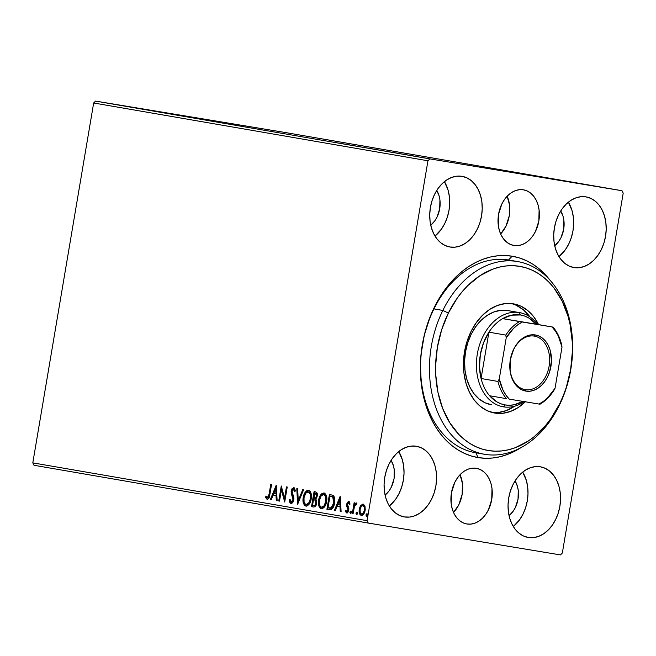 <?xml version="1.0" encoding="UTF-8"?>
<svg xmlns="http://www.w3.org/2000/svg" width="656" height="656" viewBox="0 0 656 656"><rect width="100%" height="100%" fill="white"/><g stroke="black" fill="none" stroke-linecap="round" stroke-linejoin="round"><path stroke-width="0.98" d="M453.534 512.451A28.241 20.418 99.8 0 0 460.061 474.714L462.423 483.456L462.152 494.362L458.815 504.767L453.534 512.451M466.875 523.988L470.901 524.103L474.944 523.144L478.864 521.151L482.504 518.191L485.719 514.386L488.4 509.884L491.729 499.478L492 488.564L490.95 483.447L489.163 478.806L486.695 474.837L483.644 471.689L480.135 469.475L476.297 468.294A28.241 20.418 -80.2 0 1 476.395 468.31A28.241 20.418 -80.2 0 1 491.721 499.552A28.241 20.418 -80.2 0 1 466.875 523.988A28.241 20.418 -80.2 0 1 466.777 523.972A28.241 20.418 -80.2 0 1 451.451 492.73A28.241 20.418 -80.2 0 1 476.297 468.294L472.279 468.179L468.228 469.138L464.309 471.131L460.676 474.091L457.453 477.896L454.78 482.398L451.443 492.804L451.172 503.71L452.222 508.835L454.009 513.476L456.478 517.445L459.528 520.593L463.038 522.799L466.875 523.988M500.635 233.962A28.241 20.418 99.8 0 0 507.162 196.226L509.523 204.967L509.253 215.881L505.915 226.279L500.635 233.962M513.976 245.5L518.002 245.623L522.045 244.663L525.964 242.663L529.605 239.711L532.82 235.906L535.501 231.396L538.838 220.99L539.101 210.084L538.059 204.959L536.264 200.326L533.795 196.357L530.753 193.2L527.235 190.994L523.398 189.805A28.241 20.418 -80.2 0 1 523.504 189.822A28.241 20.418 -80.2 0 1 538.822 221.064A28.241 20.418 -80.2 0 1 513.976 245.5A28.241 20.418 -80.2 0 1 513.878 245.483A28.241 20.418 -80.2 0 1 498.56 214.25A28.241 20.418 -80.2 0 1 523.398 189.805L519.38 189.691L515.329 190.65L511.418 192.643L507.777 195.603L504.554 199.408L501.881 203.918L498.544 214.315L498.273 225.229L499.323 230.354L501.11 234.987L503.578 238.956L506.629 242.105L510.138 244.319L513.976 245.5M513.238 261.006A97.769 70.684 99.8 0 0 508.482 259.989L512.164 256.217A102.115 73.825 -80.2 0 1 549.843 279.997L544.488 273.79L538.74 268.501L532.574 264.056L526.046 260.506L519.224 257.882L512.164 256.217L504.948 255.52L497.633 255.791L490.294 257.045L482.996 259.259L475.821 262.416L468.835 266.475L462.095 271.412L455.682 277.168L444.038 290.928L438.938 298.792L430.385 316.118L424.325 335.019L420.988 354.757L420.381 364.703L421.332 384.277L425.121 402.8L431.599 419.561L435.773 427.072L440.512 433.911L445.785 440.004L451.533 445.301L457.699 449.745L464.227 453.288L471.049 455.912L478.109 457.585L475.879 452.788L475.174 452.665L475.879 452.788A97.769 70.684 -80.2 0 1 475.526 452.722A97.769 70.684 -80.2 0 1 422.489 344.589A97.769 70.684 -80.2 0 1 508.482 259.989A97.769 70.684 -80.2 0 1 508.835 260.047A97.769 70.684 -80.2 0 1 513.238 261.006M520.848 447.704A102.115 73.825 -80.2 0 1 478.109 457.585L485.333 458.282L492.648 458.003L499.987 456.748L507.277 454.534L514.452 451.385L521.446 447.318M389.352 505.997A35.85 25.92 99.8 0 0 398.766 451.541L402.366 459.848L403.694 466.35L404.03 473.222L403.358 480.192L401.702 487.006L399.119 493.402L395.724 499.118L389.352 505.997M404.35 516.928L409.451 517.076L414.592 515.862L419.561 513.328L424.178 509.573L428.261 504.743L431.664 499.027L434.239 492.64L435.896 485.825L436.568 478.847L436.24 471.976L434.912 465.473L432.632 459.585L429.5 454.551L425.637 450.549L421.177 447.745L416.306 446.236A35.85 25.92 -80.2 0 1 416.437 446.26A35.85 25.92 -80.2 0 1 435.879 485.907A35.85 25.92 -80.2 0 1 404.35 516.928A35.85 25.92 -80.2 0 1 404.219 516.912A35.85 25.92 -80.2 0 1 384.777 477.256A35.85 25.92 -80.2 0 1 416.306 446.236L411.205 446.088L406.064 447.31L401.095 449.844L396.478 453.591L392.386 458.421L388.992 464.145L386.417 470.532L384.76 477.347L384.08 484.325L384.416 491.196L385.744 497.699L388.016 503.578L391.148 508.621L395.019 512.623L399.479 515.427L404.35 516.928M558.969 256.627A35.85 25.92 99.8 0 0 568.391 202.171L571.991 210.469L573.319 216.972L573.656 223.844L572.975 230.822L571.319 237.636L568.744 244.024L565.349 249.747L558.969 256.627M573.975 267.558L579.076 267.705L584.209 266.492L589.186 263.958L593.803 260.202L597.887 255.373L601.281 249.649L603.864 243.261L605.521 236.447L606.193 229.469L605.857 222.597L604.529 216.095L602.257 210.215L599.125 205.172L595.254 201.179L590.802 198.366L585.931 196.866A35.85 25.92 -80.2 0 1 586.054 196.89A35.85 25.92 -80.2 0 1 605.504 236.537A35.85 25.92 -80.2 0 1 573.975 267.558A35.85 25.92 -80.2 0 1 573.844 267.533A35.85 25.92 -80.2 0 1 554.394 227.886A35.85 25.92 -80.2 0 1 585.931 196.866L580.822 196.718L575.689 197.932L570.712 200.465L566.095 204.221L562.012 209.051L558.617 214.766L556.042 221.162L554.377 227.976L553.705 234.955L554.041 241.826L555.37 248.329L557.641 254.208L560.773 259.243L564.644 263.245L569.096 266.049L573.975 267.558M435.002 236.086A35.85 25.92 99.8 0 0 444.415 181.63L448.023 189.928L449.352 196.431L449.68 203.303L449.007 210.281L447.351 217.095L444.776 223.483L441.381 229.198L435.002 236.086M450 247.017L455.108 247.164L460.241 245.943L465.211 243.409L469.835 239.661L473.919 234.832L477.314 229.108L479.889 222.72L481.545 215.906L482.226 208.928L481.889 202.056L480.561 195.554L478.29 189.674L475.157 184.631L471.287 180.63L466.834 177.825L461.955 176.325A35.85 25.92 -80.2 0 1 462.086 176.341A35.85 25.92 -80.2 0 1 481.537 215.996A35.85 25.92 -80.2 0 1 450 247.017A35.85 25.92 -80.2 0 1 449.877 246.992A35.85 25.92 -80.2 0 1 430.426 207.345A35.85 25.92 -80.2 0 1 461.955 176.325L456.855 176.177L451.722 177.391L446.744 179.924L442.128 183.68L438.044 188.51L434.649 194.225L432.066 200.613L430.41 207.427L429.737 214.405L430.074 221.277L431.402 227.78L433.673 233.667L436.806 238.702L440.668 242.704L445.129 245.508L450 247.017M513.32 526.538A35.85 25.92 99.8 0 0 522.734 472.09L526.342 480.389L527.67 486.891L527.998 493.763L527.326 500.741L525.669 507.555L523.094 513.943L519.691 519.659L513.32 526.547M528.055 537.428L528.318 537.477A35.85 25.92 -80.2 0 1 528.187 537.453A35.85 25.92 -80.2 0 1 508.744 497.797A35.85 25.92 -80.2 0 1 540.273 466.785L535.173 466.637L530.032 467.851L525.062 470.385L520.446 474.14L516.362 478.97L512.959 484.686L510.384 491.073L508.728 497.888L508.056 504.866L508.384 511.737L509.712 518.24L511.992 524.128L515.124 529.162L518.986 533.164L523.447 535.968L528.318 537.477L533.418 537.625L538.56 536.403L543.529 533.869L548.145 530.114L552.237 525.284L555.632 519.568L558.207 513.181L559.863 506.366L560.544 499.388L560.208 492.517L558.879 486.014L556.608 480.126L553.475 475.092L549.605 471.09L545.152 468.286L540.273 466.785A35.85 25.92 -80.2 0 1 540.405 466.801A35.85 25.92 -80.2 0 1 559.847 506.457A35.85 25.92 -80.2 0 1 528.318 537.477L528.064 537.428M507.17 260.858A97.769 70.684 99.8 0 0 502.857 259.374A97.769 70.684 99.8 0 1 507.17 260.858M515.067 480.905A22.812 16.49 -80.2 0 1 509.056 515.665L513.172 511.237L515.337 507.596L518.027 499.2L518.248 490.385L517.395 486.244L515.067 480.905M436.748 190.445A22.812 16.49 -80.2 0 1 430.738 225.205L434.854 220.777L437.019 217.144L439.709 208.739L439.93 199.924L439.085 195.783L436.748 190.445M560.724 210.986A22.812 16.49 -80.2 0 1 554.714 245.746L558.822 241.326L560.987 237.685L563.684 229.28L563.898 220.465L563.053 216.332L560.724 210.986M391.099 460.364A22.812 16.49 -80.2 0 1 385.088 495.124L389.205 490.696L391.361 487.055L394.059 478.659L394.272 469.844L393.428 465.703L391.099 460.364M562.331 553.016L623.2 193.135L562.331 553.016L560.421 554.902L368.262 523.062L560.421 554.902L562.331 553.016M367.073 520.667L32.8 462.865L93.669 102.984L427.95 160.777L367.073 520.667L427.95 160.777L429.86 158.891L95.579 101.098L287.738 132.938L622.011 190.732L429.86 158.891L622.011 190.732L623.2 193.135L622.011 190.732L287.738 132.938L95.579 101.098L429.86 158.891L427.95 160.777L93.669 102.984L95.579 101.098L93.669 102.984L32.8 462.865L367.073 520.667L368.262 523.062L367.073 520.667M361.891 515.55C360.029 514.558 359.373 512.508 359.923 509.409L359.299 509.302C358.75 512.41 359.406 514.46 361.267 515.452C363.342 515.132 364.638 513.427 365.138 510.311L365.023 506.284L363.186 504.103L360.726 505.546L359.824 507.301L359.176 510.286L359.381 513.148L360.07 514.706L361.612 515.477L362.637 515.149L364.26 513.099L365.269 509.277L364.736 505.481L362.858 504.079L360.726 505.546L363.801 504.21M352.272 513.697L353.067 513.837L354.453 506.407L355.519 504.407L356.306 504.505L356.88 503.406L356.503 502.98L354.65 504.489L354.921 502.873L354.125 502.734L352.272 513.697L352.887 513.796L354.74 502.84L352.887 513.796L352.272 513.697L353.067 513.837L354.453 506.407L356.88 503.406L356.339 502.922L354.65 504.489L354.921 502.873L354.125 502.734L352.272 513.697M348.639 501.594L347.319 502.348L346.573 504.644L346.721 506.407L347.975 508.876L347.819 510.557L346.712 511.549L345.819 510.204L345.187 511.139L346.573 512.91L347.713 512.451L348.672 510.581L348.82 508.293L347.409 504.546L348.279 502.947L349.287 504.275L349.91 503.414L349.435 502.266L348.639 501.594L346.639 504.202L346.606 505.932L347.983 509.95L346.712 511.549L345.819 510.204L345.187 511.139L346.573 512.91L348.795 510.032L348.82 508.293L347.442 504.284L348.459 502.947L349.287 504.275L349.91 503.414L348.639 501.594M329.32 509.728L331.444 509.433L333.117 507.473L334.257 504.415L334.79 500.175L334.298 497.027L333.396 495.551L329.451 494.312L326.918 509.31L329.32 509.728C332.182 509.663 333.912 507.449 334.527 503.103C335.167 500.052 334.79 497.535 333.396 495.551L329.451 494.312L326.918 509.31L329.32 509.728M311.518 506.653L313.863 507.039L315.093 506.58L316.75 503.177L316.75 500.799L315.766 499.06L317.069 496.928L317.315 493.878L316.479 492.262L314.06 491.656L311.518 506.653L312.141 506.752L314.675 491.762L312.141 506.752L311.518 506.653L313.593 507.006C315.265 506.924 316.323 505.645 316.75 503.177L315.766 499.06L317.274 496.034C317.668 493.673 317.078 492.295 315.52 491.91L314.06 491.656L311.518 506.653M297.586 504.243L303.572 489.843L302.703 489.688L298.259 500.635L297.668 488.818L296.799 488.671L297.586 504.243L303.572 489.843L302.703 489.688L298.259 500.635L297.668 488.818L296.799 488.671L297.586 504.243M279.53 501.118L281.416 489.958L284.704 502.012L287.246 487.014L286.442 486.883L284.556 498.068L281.268 485.989L278.734 500.979L279.53 501.118L278.734 500.979L279.53 501.118L281.416 489.958L284.704 502.012L287.246 487.014L286.442 486.883L284.556 498.068L281.268 485.989L278.734 500.979L279.349 501.086L281.719 487.096L279.53 501.11M269.099 494.148L268.115 497.437L267.074 497.715L266.024 496.207L265.418 497.297L267.082 499.364L268.894 498.166L271.576 484.308L270.78 484.169L269.099 494.148L269.714 494.255L271.404 484.276L269.714 494.255L269.099 494.148L267.336 497.822L266.024 496.207L265.418 497.297L267.082 499.364C268.796 498.855 269.723 497.215 269.87 494.435L271.576 484.308L270.78 484.169L269.099 494.148M276.225 485.112L270.37 499.536L271.24 499.683L273.117 495.059L276.02 495.567L276.274 500.553L277.144 500.708L276.225 485.112L270.37 499.536L271.24 499.683L273.117 495.059L276.02 495.567L276.274 500.553L277.144 500.708L276.225 485.112M290.952 503.488L292.814 502.398L293.822 499.806L293.765 497.051L291.977 491.516L293.166 489.269L294.019 489.794L294.462 491.434L295.241 490.614L294.757 488.794L293.675 487.736L292.068 488.663L291.149 491.516L293.019 498.134L292.74 500.659L291.149 501.938L289.952 499.159L289.181 499.806L289.87 502.635L290.952 503.488C292.469 503.283 293.429 502.053 293.822 499.806L292.035 490.991L293.404 489.269L294.462 491.434L295.241 490.614L293.675 487.736L291.231 490.918L291.248 493.271L293.027 499.651L291.149 501.938L289.952 499.159L289.181 499.806L290.952 503.488M306.516 506.178C303.974 504.767 303.08 501.93 303.843 497.666L303.22 497.568C302.457 501.832 303.351 504.661 305.893 506.071C308.755 505.563 310.526 503.16 311.198 498.872C311.977 494.55 311.083 491.697 308.5 490.294C305.647 490.852 303.884 493.279 303.22 497.568L303.08 501.594L304.261 505.013L305.434 505.948L306.844 506.038L309.378 503.857L310.919 500.208L311.395 495.239L310.149 491.352L308.5 490.294L306.606 490.803L305.024 492.558L303.498 496.231L303.22 497.568L303.843 497.666C304.507 493.378 306.262 490.959 309.115 490.401M321.907 508.835C319.365 507.432 318.48 504.595 319.234 500.331L318.619 500.225C317.857 504.489 318.75 507.326 321.292 508.736C324.154 508.228 325.917 505.825 326.598 501.537C327.377 497.215 326.475 494.353 323.892 492.959C321.038 493.517 319.283 495.936 318.619 500.225L318.48 504.259L319.661 507.678L320.833 508.605L322.244 508.695L324.777 506.522L326.467 502.209L326.795 497.904L325.548 494.009L323.892 492.959L322.006 493.468L320.415 495.223L318.742 499.552L318.619 500.225L319.234 500.331C319.898 496.043 321.661 493.624 324.515 493.066M340.21 496.174L334.355 510.598L335.216 510.745L337.094 506.129L340.005 506.629L340.251 511.614L341.12 511.77L340.21 496.174L334.355 510.598L335.216 510.745L337.094 506.129L340.005 506.629L340.251 511.614L341.12 511.77L340.21 496.174M351.001 513.673L350.55 512.303L349.927 512.205L350.378 513.566L351.255 512.434L350.804 511.065L349.902 512.418L350.689 513.5L351.231 511.573L350.648 511.073L349.976 511.983L350.55 512.303L351.419 511.172M357.11 514.722L356.651 513.361L356.036 513.254L356.487 514.624L357.364 513.484L356.905 512.123L356.011 513.476L356.79 514.55L357.34 512.631L356.757 512.123L356.142 512.828L356.651 513.361L357.528 512.229M367.065 516.444L366.606 515.083L365.991 514.976L366.442 516.346L367.319 515.206L366.868 513.845L365.966 515.198L366.745 516.272L367.294 514.353L366.712 513.845L366.097 514.55L366.606 515.083L367.483 513.943M417.429 156.718L428.007 158.49L417.429 156.718M419.971 157.104L420.381 157.178M394.477 152.75L406.777 154.808L394.477 152.75M376.675 149.675L390.09 151.921L376.675 149.675M362.743 147.264L377.036 149.658L362.743 147.264M344.687 144.14L360.71 146.837L344.687 144.14M337.036 142.795L345.048 144.123L337.036 142.795M349.697 144.927L335.528 142.557L349.697 144.927M372.493 148.912L383.506 150.782L372.493 148.912M387.893 151.577L398.905 153.447L387.893 151.577M413.674 155.989L399.512 153.619L413.674 155.989M415.412 156.333L417.241 156.677L415.322 156.341M33.989 465.268L368.262 523.062L33.989 465.268L32.8 462.865L33.989 465.268M331.321 141.827L332.026 141.958M347.139 144.509L342.383 143.721L347.139 144.509M382.169 150.568L383.514 150.782M369.541 148.436L370.837 148.666M371.919 148.846L370.911 148.674M388.032 151.569L388.992 151.725M387.868 151.552L386.302 151.339M382.62 150.667L378.586 149.994L382.62 150.667M397.569 153.233L398.914 153.447M384.941 151.093L386.236 151.331M396.495 153.028L397.511 153.225M393.985 152.659L405.367 154.57L393.985 152.659M411.123 155.57L406.367 154.775L411.123 155.57M411.066 155.611L411.624 155.718M425.342 158.08L426.318 158.26M427.286 158.416L426.605 158.309M381.103 150.363L382.112 150.56M384.162 150.929L383.473 150.823M387.327 151.487L388.696 151.708M433.55 159.457L434.19 159.58M267.705 499.462L265.418 497.297L266.361 496.822L266.336 498.101L267.558 499.429M267.96 497.929L267.336 497.822L267.96 497.929L269.714 494.255L268.993 497.15L267.96 497.929M277.144 500.7L276.274 500.553L276.889 500.659L276.643 495.665L273.117 495.059L276.643 495.665L277.144 500.7M271.24 499.683L270.37 499.536L270.994 499.634L276.414 486.276L271.24 499.683M276.561 494.075L276.299 488.843L275.676 488.745L275.938 493.968L276.561 494.075L276.299 488.843L275.676 488.745L275.938 493.968L273.716 493.583L275.676 488.745L273.716 493.583L276.561 494.075M285.171 498.166L284.556 498.068L285.171 498.166L287.066 486.99L285.171 498.166M284.876 501.028L282.039 490.065L281.416 489.958L282.039 490.065L284.876 501.028M291.567 503.595L289.796 499.913L289.181 499.806L290.026 499.724L290.091 501.692L291.157 503.447M294.044 487.826L292.683 488.769L291.846 491.016L291.871 493.369L293.708 498.978L293.191 501.102L291.936 502.053L291.149 501.938L291.772 502.045L293.65 499.749L293.027 499.651L293.65 499.749L293.634 498.232L293.019 498.134L293.634 498.232L292.724 495.616L292.1 495.51L292.724 495.616L291.871 493.369L291.248 493.271L291.871 493.369L291.846 491.016L291.231 490.918L291.846 491.016L294.29 487.834M295.085 491.533L294.019 489.376L293.404 489.269L294.47 489.647L295.02 491.196M298.144 503.201L297.422 488.777L298.144 503.201M298.882 500.733L298.259 500.635L298.882 500.733L303.318 489.794L298.882 500.733M308.878 490.368L306.377 491.672L304.302 495.674L303.613 500.372L304.327 504.136M304.802 505.005L306.278 506.12M311.018 498.831L309.279 503.283L306.746 504.636C309.058 504.234 310.485 502.299 311.018 498.831C311.641 495.411 310.928 493.115 308.894 491.943L310.846 494.148L311.165 497.74L311.018 498.831L310.403 498.732L311.018 498.831M308.271 491.844C310.313 493.009 311.018 495.305 310.403 498.732C309.87 502.201 308.443 504.128 306.122 504.53L306.746 504.636L306.122 504.53C304.105 503.382 303.4 501.102 304.015 497.699C304.548 494.247 305.967 492.295 308.271 491.844L310.222 494.042L310.403 498.732L308.656 503.177L306.122 504.53L304.827 503.669L304.081 501.93L304.015 497.699L305.794 493.197L308.271 491.844M313.699 507.022L312.141 506.752L313.699 507.022M314.109 505.505L313.486 505.407L314.109 505.505C315.372 505.76 316.192 504.964 316.577 503.136L315.954 503.037L316.577 503.136L315.782 500.241L313.921 499.741L315.159 500.143L315.954 503.037C315.569 504.866 314.749 505.653 313.486 505.407L312.576 505.251L313.519 499.675L316.028 500.454L316.635 502.701M316.577 503.136L315.684 505.128L314.503 505.555M313.634 505.432L312.576 505.251L313.519 499.675L315.405 500.348L316.028 502.16L315.06 505.03L313.658 505.432M314.806 498.306L314.183 498.207L314.806 498.306C315.995 498.527 316.758 497.765 317.094 496.026L316.479 495.928L317.094 496.026L316.036 493.574L315.421 493.476L316.479 495.928C316.143 497.666 315.38 498.429 314.183 498.207L314.593 493.328L316.75 493.911L317.151 495.592M317.094 496.026L316.282 497.929L315.183 498.355M315.421 493.476L316.405 494.239L316.34 496.526L315.323 498.109L313.781 498.134L314.593 493.328L315.421 493.476M324.277 493.033L321.776 494.337L319.915 497.691L319.005 503.037L319.726 506.801M320.202 507.662L321.678 508.785M326.417 501.496L324.679 505.94L322.145 507.293C324.458 506.899 325.884 504.964 326.417 501.496C327.041 498.068 326.327 495.772 324.285 494.608L326.237 496.813L326.557 500.405L326.417 501.496L325.794 501.389L326.417 501.496M323.67 494.501C325.704 495.674 326.417 497.97 325.794 501.389C325.261 504.858 323.843 506.793 321.522 507.195L322.145 507.293L321.522 507.195C319.505 506.038 318.8 503.767 319.415 500.356C319.948 496.912 321.366 494.96 323.67 494.501L325.622 496.707L325.794 501.389L324.056 505.842L321.522 507.195L320.226 506.334L319.48 504.595L319.415 500.356L321.194 495.862L323.67 494.501M329.517 509.753L326.918 509.31L327.541 509.417L330.075 494.427L327.541 509.417L329.517 509.753M330.608 496.092L333.584 497.232L334.56 500.635L333.453 506.096L331.091 508.277L329.451 508.162L331.649 508.146L334.347 503.07L333.355 497.002L330.608 496.092M327.975 507.908L329.993 495.993L333.355 497.002L332.731 496.895L333.732 502.963L334.347 503.07L333.732 502.963L331.026 508.047L331.649 508.146L327.975 507.908L329.993 495.993L333.174 497.396L333.879 499.585L333.732 502.963L332.838 505.997L331.559 507.728L327.975 507.908M341.12 511.762L340.251 511.614L340.874 511.721L340.62 506.727L337.094 506.129L340.62 506.727L341.12 511.762M335.216 510.745L334.355 510.598L334.97 510.696L340.398 497.338L335.216 510.745M340.546 505.136L340.275 499.905L339.66 499.806L339.923 505.03L340.546 505.136L340.275 499.905L339.66 499.806L339.923 505.03L337.692 504.644L339.66 499.806L337.692 504.644L340.546 505.136M349.902 504.374L348.459 502.947L349.779 503.947M347.196 513.008L345.187 511.139L346.048 510.885L346.007 511.885L346.95 512.943M349.082 501.676L347.942 502.455L347.254 504.308L347.278 506.276L348.648 509.507L348.156 511.188L347.336 511.647L346.712 511.549L347.336 511.647L348.607 510.056L347.983 509.95L348.607 510.056L348.59 508.974L347.319 507.596L347.934 507.703L347.229 506.038L346.606 505.932L347.229 506.038L347.254 504.308L346.639 504.202L347.254 504.308L349.254 501.692M351.116 511.237L350.73 513.5M356.708 503.029L355.265 504.587L354.65 504.489L355.265 504.587L356.962 503.021M356.405 504.316L355.978 504.243L356.405 504.316M357.225 512.295L356.839 514.558M360.726 505.546L359.299 509.302L359.923 509.409L361.349 505.653L360.726 505.546M363.645 504.185L361.882 504.989L360.841 506.498M360.447 507.391L359.849 512.467L360.693 514.812L361.718 515.509M364.957 510.286L363.99 513L362.112 514.206C363.654 513.919 364.605 512.615 364.957 510.286C365.384 507.965 364.925 506.391 363.572 505.555L364.933 507.383L364.957 510.286L364.342 510.179L364.957 510.286M362.957 505.448C364.31 506.284 364.769 507.867 364.342 510.179C363.99 512.508 363.039 513.82 361.489 514.099L362.112 514.206L361.489 514.099C360.136 513.312 359.668 511.762 360.095 509.45C360.456 507.113 361.407 505.784 362.957 505.448L363.572 505.555L362.957 505.448L364.31 507.285L364.342 510.179L363.375 512.894L361.489 514.099L360.201 512.656L360.095 509.45L361.267 506.44L362.957 505.448M367.18 514.017L366.794 516.28M475.879 452.788L478.109 457.585A102.115 73.825 -80.2 0 1 422.308 344.826A102.115 73.825 -80.2 0 1 512.164 256.217L508.482 259.989A97.769 70.684 99.8 0 0 422.448 344.835A97.769 70.684 99.8 0 0 475.879 452.788M559.281 405.408L559.65 403.809A93.423 67.543 -80.2 0 1 464.169 439.348A93.423 67.543 -80.2 0 1 448.376 313.051L442.833 310.427A97.769 70.684 99.8 0 0 459.356 442.603A97.769 70.684 99.8 0 0 559.281 405.408A97.769 70.684 -80.2 0 1 484.399 454.264A97.769 70.684 -80.2 0 1 442.833 310.427L433.96 308.894L442.833 310.427A97.769 70.684 -80.2 0 1 517.715 261.58A97.769 70.684 -80.2 0 1 559.281 405.408A97.769 70.684 99.8 0 0 542.75 273.24A97.769 70.684 99.8 0 0 442.833 310.427L448.376 313.051L441.677 329.714L437.363 347.475L435.617 365.654L435.732 374.691L437.921 392.198L442.644 408.401L449.737 422.694L458.905 434.51L464.169 439.348L469.811 443.407L475.789 446.646L482.037 449.04L488.49 450.557L495.1 451.189L501.791 450.926L508.507 449.77L515.181 447.736L528.137 441.119L534.296 436.601L545.685 425.35L550.81 418.725L559.65 403.809L563.283 395.658L566.349 387.155L570.663 369.394L572.409 351.206L572.294 342.178L570.105 324.671L568.055 316.364L562.118 301.038L553.943 287.918L549.121 282.351L543.857 277.513L538.215 273.454L532.237 270.215L525.989 267.828L519.536 266.311L512.926 265.68L506.235 265.942L499.519 267.09L492.845 269.124L479.889 275.741L467.859 285.54L462.341 291.518L457.224 298.136L448.376 313.051A93.423 67.543 -80.2 0 1 543.857 277.513A93.423 67.543 -80.2 0 1 559.65 403.809L559.281 405.408M491.639 404.801L485.137 402.8L479.192 399.061L474.026 393.739L469.852 387.032L466.81 379.193L465.03 370.525L464.579 361.358L465.473 352.059L467.679 342.973L471.115 334.445A47.798 34.555 -80.2 0 1 507.719 310.567L519.552 312.609A47.798 34.555 -80.2 0 1 537.551 324.425A47.798 34.555 99.8 0 0 519.38 312.584A47.798 34.555 99.8 0 0 477.314 354.06A47.798 34.555 99.8 0 0 503.439 406.843L505.276 404.949A45.625 32.989 -80.2 0 1 489.606 395.748A45.625 32.989 -80.2 0 1 481.078 378.512A45.625 32.989 -80.2 0 1 488.917 332.174A45.625 32.989 -80.2 0 1 502.652 318.627A45.625 32.989 -80.2 0 1 520.495 314.978L519.38 312.584L507.547 310.534L519.38 312.584A47.798 34.555 -80.2 0 1 519.552 312.609M525.317 401.792A55.399 40.057 -80.2 0 1 494.575 413.026A55.399 40.057 -80.2 0 1 471.016 331.518A55.399 40.057 -80.2 0 1 513.451 303.843A55.399 40.057 -80.2 0 1 538.568 324.597L533.623 316.618L527.637 310.444L520.749 306.114L513.213 303.802L505.333 303.58L497.387 305.475L489.704 309.394L482.57 315.208L476.264 322.678L471.016 331.518L467.047 341.399L464.489 351.936L463.456 362.719L463.972 373.338L466.039 383.383L469.557 392.468L474.403 400.25L480.389 406.417L487.277 410.746L494.813 413.067L502.701 413.28L510.639 411.394L518.322 407.466L525.456 401.661M530.032 316.979A55.399 40.057 99.8 0 0 511.213 303.539M471.024 451.41L469.671 451.353M492.369 412.558A55.399 40.057 99.8 0 0 514.607 406.212L506.194 410.623L498.257 412.517M529.187 315.848L523.201 309.681L516.313 305.352M491.434 404.76A47.798 34.555 -80.2 0 1 471.115 334.445L475.633 326.819L481.078 320.374L487.236 315.364L493.861 311.977L500.708 310.345L507.514 310.534M525.218 389.656A27.158 19.631 99.8 0 0 549.121 366.089A27.158 19.631 99.8 0 0 534.279 336.102L535.386 334.97A28.462 20.574 -80.2 0 1 550.933 366.401A28.462 20.574 -80.2 0 1 525.891 391.099L525.218 389.656A27.158 19.631 -80.2 0 1 525.12 389.639A27.158 19.631 -80.2 0 1 510.393 359.603A27.158 19.631 -80.2 0 1 534.279 336.102A27.158 19.631 -80.2 0 1 534.378 336.118A27.158 19.631 -80.2 0 1 549.105 366.163A27.158 19.631 -80.2 0 1 525.218 389.656L525.891 391.099L522.02 389.902L518.486 387.671L515.411 384.498L512.926 380.496L511.122 375.831L510.065 370.665L510.335 359.668L513.697 349.189L516.395 344.646L519.642 340.817L523.308 337.832L527.252 335.823L531.335 334.855L535.386 334.97L539.257 336.167L542.791 338.398L545.858 341.571L548.35 345.573L550.154 350.238L551.475 360.857L549.621 371.813L547.571 376.88L544.882 381.423L541.635 385.261L537.969 388.237L534.017 390.246L529.941 391.214L525.891 391.099A28.462 20.574 -80.2 0 1 510.335 359.668A28.462 20.574 -80.2 0 1 535.386 334.97L534.279 336.102A27.158 19.631 99.8 0 0 510.376 359.668A27.158 19.631 99.8 0 0 525.218 389.656M522.955 401.406A45.625 32.989 -80.2 0 1 505.276 404.949L503.439 406.843A47.798 34.555 99.8 0 0 524.324 401.628A47.798 34.555 -80.2 0 1 503.439 406.843A47.798 34.555 -80.2 0 1 503.267 406.81A47.798 34.555 -80.2 0 1 477.338 353.945A47.798 34.555 -80.2 0 1 519.38 312.584L520.495 314.978L511.524 315.175L502.652 318.627L536.173 324.187L528.916 318.062L524.816 316.118L520.495 314.978A45.625 32.989 -80.2 0 1 536.173 324.187L553.033 327.098A45.625 32.989 -80.2 0 1 561.561 344.334A45.625 32.989 99.8 0 0 553.033 327.098L522.283 322.014L517.756 324.802L513.509 328.426L506.219 337.848L499.265 378.979L497.937 381.431L481.078 378.512L488.917 332.174L483.562 342.744L480.348 354.576L479.495 366.794L481.078 378.512L488.917 332.174L505.776 335.085L506.219 337.848L499.265 378.979L503.054 390.23L505.874 395.027L509.236 399.127L539.986 404.219A45.625 32.989 99.8 0 0 553.721 390.673L555.05 388.221L562.012 347.09L561.561 344.334L562.012 347.09L558.215 335.839L555.394 331.042L552.032 326.942A44.321 32.046 -80.2 0 1 562.012 347.09L555.05 388.221A44.321 32.046 -80.2 0 1 538.994 404.063L543.521 401.267L547.76 397.643L555.05 388.221L553.721 390.673A45.625 32.989 -80.2 0 1 539.986 404.219L509.236 399.127A44.321 32.046 -80.2 0 1 499.265 378.979L497.937 381.431L481.078 378.512A45.625 32.989 99.8 0 0 489.606 395.748L496.854 401.874L500.963 403.817L505.276 404.949L509.737 405.269L514.255 404.76L523.127 401.3M489.606 395.748L506.465 398.668A45.625 32.989 -80.2 0 1 497.937 381.431A45.625 32.989 99.8 0 0 506.465 398.668L489.606 395.748M502.652 318.627A45.625 32.989 99.8 0 0 488.917 332.174L505.776 335.085A45.625 32.989 -80.2 0 1 519.511 321.547L502.652 318.627M519.511 321.547A45.625 32.989 99.8 0 0 505.776 335.085L506.219 337.848A44.321 32.046 -80.2 0 1 522.283 322.014L519.511 321.547M475.526 452.722L484.399 454.264M508.835 260.047L517.715 261.58"/></g></svg>
